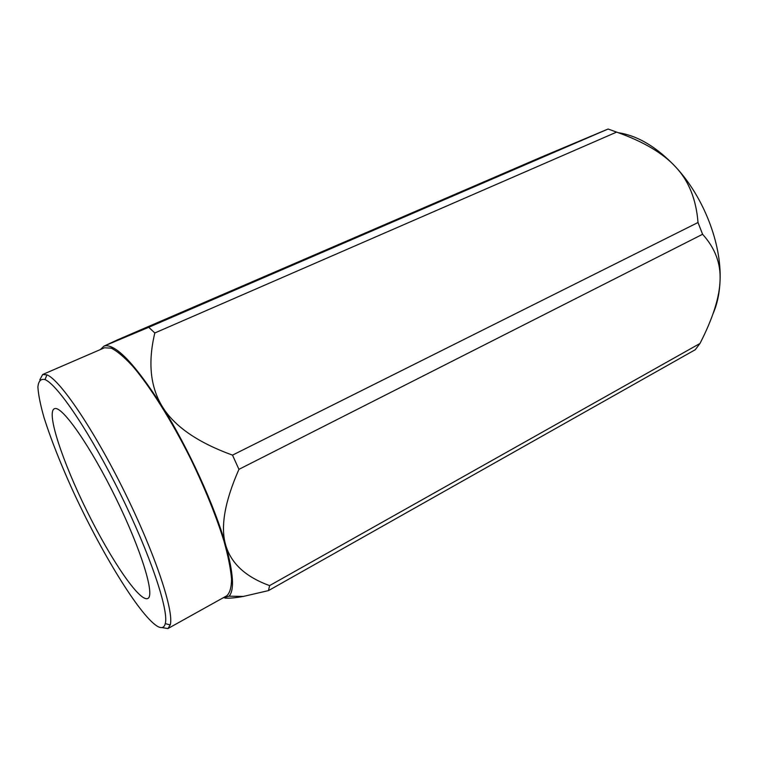 <?xml version="1.0" encoding="UTF-8"?>
<svg xmlns="http://www.w3.org/2000/svg" width="758" height="758" viewBox="0 0 758 758"><rect width="100%" height="100%" fill="white"/><g stroke="black" fill="none" stroke-linecap="round" stroke-linejoin="round"><path stroke-width="1.14" d="M618.263 132.707C637.829 135.654 657.072 147.194 675.994 167.328C703.727 197.222 721.711 243.915 720.062 280.479C719.579 293.109 717.239 304.176 713.041 313.67M42.685 374.49L104.462 347.789L111.303 348.168C117.187 351.144 124.284 357.113 132.584 366.067C149.999 386.353 171.725 420.832 190.912 459.32C205.2 488.957 216.21 516.189 223.942 541.013C228.149 556.145 230.688 568.784 231.541 578.932C231.455 587.45 229.845 593.078 226.727 595.807L167.925 628.553L170.228 624.943C174.264 611.659 155.371 554.344 124.596 492.008C93.888 429.634 59.939 379.739 46.958 374.859L42.685 374.49L39.786 379.872M222.833 597.977L229.039 596.186C234.563 590.321 233.464 573.351 225.742 545.258C214.827 506.287 188.524 448.537 162.373 406.686C136.033 365.527 117.102 345.203 105.58 345.733L103.931 346.141L100.369 349.561M154.822 332.97L148.729 327.285L608.096 129.021L616.614 132.11L154.822 332.97C147.772 362.39 150.292 386.959 162.373 406.686C174.416 426.384 197.8 442.53 232.507 455.132L698.014 222.511L702.59 234.279L238.931 469.344C224.69 501.711 220.294 527.018 225.742 545.258C231.171 563.573 245.791 577.018 269.611 585.593L699.985 343.469C712.804 318.474 719.494 297.477 720.062 280.479C720.867 263.433 715.04 248.037 702.59 234.279M608.096 129.021L540.596 157.399L117.518 339.849L103.931 346.141L148.729 327.285M699.985 343.469L695.304 349.694L268.484 590.596L243.356 596.432C235.454 597.863 229.304 598.413 224.918 598.09M698.014 222.511C696.204 199.534 688.87 181.143 675.994 167.328C663.326 153.362 643.533 141.623 616.614 132.11M268.484 590.596L269.611 585.593M238.931 469.344L232.507 455.132M54.851 408.581C62.497 406.212 90.742 446.623 116.116 498.603C141.566 550.545 155.182 595.655 147.801 598.488C139.662 602.402 110.706 559.404 86.753 510.665C62.677 461.982 46.219 412.826 54.273 408.761L54.851 408.581M156.897 625.975C138.761 614.245 100.293 550.696 72.218 489.346C60.157 462.683 50.786 438.863 44.116 417.885C40.458 405.104 38.383 394.842 37.9 387.092C38.431 381.094 40.79 378.593 44.997 379.587C57.589 384.6 90.534 433.368 120.418 494.064C150.368 554.742 168.977 610.569 165.282 623.616C164.154 627.965 161.359 628.752 156.897 625.975M161.89 627.577L167.925 628.553M229.039 596.186L243.356 596.432M165.282 623.616L170.228 624.943M44.997 379.587L46.958 374.859"/></g></svg>
